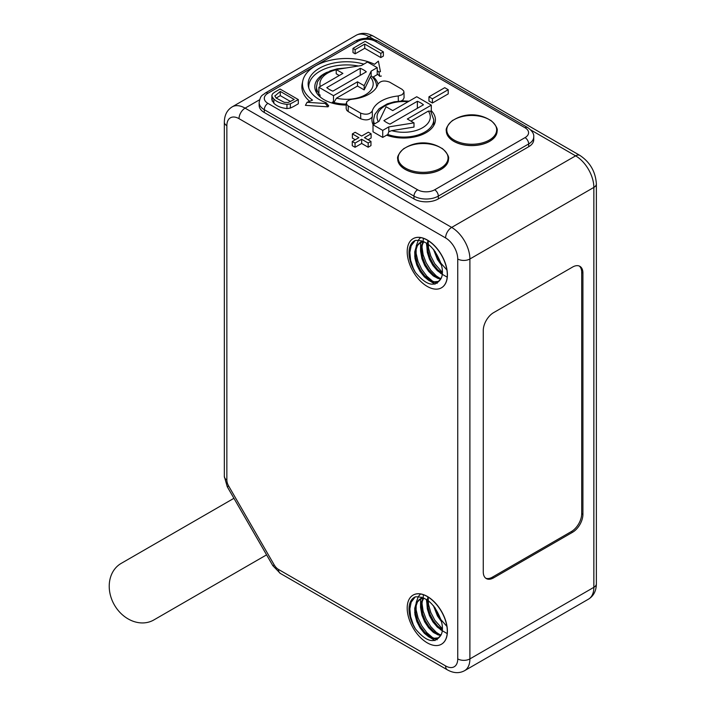 <?xml version="1.0" encoding="UTF-8"?>
<svg xmlns="http://www.w3.org/2000/svg" width="706" height="706" viewBox="0 0 706 706"><rect width="100%" height="100%" fill="white"/><g stroke="black" fill="none" stroke-linecap="round" stroke-linejoin="round"><path stroke-width="1.06" d="M438.726 637.827L434.146 638.233L429.451 636.238L424.73 632.241L420.547 626.663L417.414 620.133L415.737 613.364L415.719 607.089L417.422 602.006L420.67 598.67L423.062 597.708M441.1 634.862L438.32 634.164L433.546 631.296L428.974 626.584L425.171 620.53L422.603 613.814L421.597 607.151L422.294 601.3L423.794 598.017M442.397 629.699L437.667 626.037L433.36 620.698L430.016 614.282L428.057 607.495L427.827 600.409M440.597 618.871L437.905 614.626L435.037 607.769M415.154 596.949L411.157 602.227L409.842 608.828L410.592 616.603L413.275 624.695L415.402 628.852A25.778 14.879 -120 0 1 414.351 597.355A25.778 14.879 -120 0 1 415.402 596.844C426.274 596.332 434.746 603.948 440.826 619.674A21.48 12.399 60 0 1 440.826 635.374L437.773 638.374L433.775 638.842L429.124 637.103L424.377 633.326L420.096 627.908L416.822 621.457L414.951 614.67L414.731 608.298L416.231 603.048L419.32 599.482L423.706 597.982M433.493 605.792L437.429 615.897L441.409 621.509M427.96 596.949L426.803 602.324L427.315 608.819L429.451 615.597L432.928 621.924L437.323 627.087L442.309 630.643M423.397 597.841L421.226 602.447L420.732 608.431L421.932 615.138L424.668 621.818L428.595 627.74L433.21 632.258L437.976 634.879L440.8 635.426M438.726 281.412L434.146 281.818L429.451 279.823L424.73 275.825L420.547 270.248L417.414 263.717L415.737 256.94L415.719 250.674L417.422 245.591L420.67 242.255L423.062 241.293M441.1 278.446L438.32 277.749L433.546 274.881L428.974 270.169L425.171 264.115L422.603 257.39L421.597 250.736L422.294 244.876L423.794 241.602M442.397 273.284L437.667 269.621L433.36 264.282L430.016 257.866L428.057 251.08L427.827 243.994M440.597 262.455L437.905 258.211L435.037 251.354M415.154 240.534L411.157 245.812L409.842 252.413L410.592 260.187L413.275 268.28L415.402 272.428A25.778 14.879 -120 0 1 414.351 240.94A25.778 14.879 -120 0 1 415.402 240.419C426.274 239.916 434.746 247.532 440.826 263.259A21.48 12.399 60 0 1 440.826 278.958L437.773 281.959L433.775 282.426L429.124 280.688L424.377 276.911L420.096 271.492L416.822 265.041L414.951 258.255L414.731 251.883L416.231 246.632L419.32 243.058L423.706 241.567M433.493 249.368L437.429 259.481L441.409 265.094M427.96 240.534L426.803 245.909L427.315 252.404L429.451 259.181L432.928 265.5L437.323 270.672L442.309 274.228M423.397 241.426L421.226 246.032L420.732 252.016L421.932 258.723L424.668 265.403L428.595 271.325L433.21 275.843L437.976 278.464L440.8 279.011M582.918 273.019L582.918 514.365A14.605 8.437 -60 0 1 572.584 532.262L493.591 577.861A14.605 8.437 120 0 1 486.293 578.585A14.605 8.437 120 0 1 483.266 571.904L483.266 330.549A14.605 8.437 120 0 1 493.591 312.652L572.584 267.053A14.605 8.437 -60 0 1 579.891 266.33A14.605 8.437 -60 0 1 582.918 273.019L581.7 272.313A14.605 8.437 120 0 0 579.255 266.021M485.71 578.196A14.605 8.437 120 0 0 492.382 577.164L571.366 531.556A14.605 8.437 120 0 0 581.7 513.668L581.7 272.313M441.479 287.783A28.355 16.37 -120 0 0 441.541 287.748A28.355 16.37 -120 0 0 445.892 265.032A28.355 16.37 -120 0 0 427.368 240.04A28.355 16.37 -120 0 0 413.186 238.637A28.355 16.37 -120 0 0 413.125 238.672M441.479 644.199A28.355 16.37 -120 0 0 441.541 644.163A28.355 16.37 -120 0 0 445.892 621.448A28.355 16.37 -120 0 0 427.368 596.455A28.355 16.37 -120 0 0 413.186 595.052A28.355 16.37 -120 0 0 413.125 595.087M431.313 110.71A31.744 18.33 180 0 1 435.408 119.941A31.744 18.33 180 0 1 418.764 135.834A31.744 18.33 180 0 1 386.614 135.173L387.823 134.475L388.803 131.687L391.689 130.645A26.634 15.382 0 0 0 421.747 128.201A26.634 15.382 0 0 0 428.33 111.089L410.963 121.123M373.13 124.715A31.744 18.33 180 0 1 371.93 119.941A31.744 18.33 180 0 1 372.38 116.64C369.988 120.046 366.105 120.752 360.74 118.784L360.634 113.11C365.982 115.087 369.856 114.372 372.265 110.983A31.867 18.4 180 0 1 398.255 95.972L402.235 94.692L403.956 92.265L403.682 90.942L401.952 89.256L389.588 82.117C384.24 80.149 380.366 80.855 377.957 84.252A31.867 18.4 180 0 1 351.967 99.255L349.788 99.696L346.77 101.664L346.54 104.294L348.27 105.971L360.634 113.11M372.68 77.272L373.333 76.892A31.744 18.33 180 0 1 377.984 84.164M346.222 105.07A31.744 18.33 180 0 1 314.814 86.97A31.744 18.33 180 0 1 327.46 72.1M373.333 76.892L377.216 74.651L377.216 67.635L367.491 62.022L361.419 65.526L336.224 69.55L336.224 73.759L339.259 75.516M404.07 97.807L403.002 99.855L401.202 100.958M431.313 112.175L431.313 105.159L416.734 96.74L392.73 110.595L386.05 106.738L379.078 121.282L373.006 124.785L373.006 131.801L382.731 137.414L386.614 135.173M348.27 105.971L348.173 111.53L360.74 118.784M348.173 111.53L346.831 110.436L346.161 108.565M397.707 158.947A25.407 14.667 0 0 0 397.707 159.009A25.407 14.667 0 0 0 405.147 169.378A25.407 14.667 0 0 0 432.831 172.555A25.407 14.667 0 0 0 448.522 159.009A25.407 14.667 0 0 0 448.522 158.947M446.316 130.884A25.407 14.667 0 0 0 446.316 130.945A25.407 14.667 0 0 0 453.755 141.315A25.407 14.667 0 0 0 481.448 144.492A25.407 14.667 0 0 0 497.13 130.945A25.407 14.667 0 0 0 497.13 130.884M352.991 48.361L352.991 52.571L355.144 53.815L364.728 48.282L380.808 57.565L383.376 56.083L383.376 51.873L365.143 41.345L352.991 48.361L355.144 49.605L364.728 44.072L380.808 53.356L383.376 51.873M293.528 106.553L298.311 103.791L298.311 99.581L280.079 89.053L274.775 92.115L272.728 93.66L271.889 95.204L271.863 99.767L273.849 103.252C276.911 106.2 281.279 107.974 286.963 108.565L290.369 108.071L293.528 106.553M368.091 139.753L371.109 138.005L371.109 133.796L368.338 132.198L361.675 136.046L355.162 132.287L352.373 133.893L358.886 137.652L352.268 141.474L355.047 143.08L361.657 139.258L368.17 143.018L370.959 141.412L364.446 137.652L371.109 133.796M352.268 141.474L352.268 145.683L355.047 147.289L361.657 143.468L368.17 147.227L370.959 145.621L370.959 141.412M352.373 133.893L352.373 138.102L355.242 139.762M308.813 88.082A37.806 21.824 180 0 1 358.401 66.011M377.216 73.971A37.806 21.824 180 0 1 379.784 76.327L378.893 71.968L380.446 71.641L378.381 61.14L374.568 64.29A44.081 25.451 0 0 0 330.267 60.292A44.081 25.451 0 0 0 302.821 80.758A44.081 25.451 0 0 0 312.529 100.111L307.075 102.308L305.416 105.353L328.025 106.844L328.519 105.926M302.821 80.758L302.221 83.529A44.681 25.795 0 0 0 309.634 101.276M380.446 71.641L378.381 61.14M381.372 76.045L379.784 76.327M448.213 93.898L432.416 103.014L428.948 101.011L428.948 96.801L444.745 87.685L448.213 89.688L448.213 93.898M528.688 146.742A17.218 9.946 0 0 0 533.736 139.709L533.736 136.902A17.218 9.946 180 0 1 528.688 143.936L528.688 146.742L438.329 198.915A17.218 9.946 0 0 1 413.972 198.915L264.282 112.492A17.526 10.122 0 0 1 259.146 105.335L259.146 102.529A17.526 10.122 180 0 0 264.282 109.686L264.282 112.492M307.075 102.308L325.272 103.5L325.819 102.608A38.415 22.177 180 0 1 308.443 86.697A38.415 22.177 180 0 1 324.407 65.817A38.415 22.177 180 0 1 363.846 64.131M377.216 70.574A38.415 22.177 180 0 1 378.893 71.968M355.047 143.08L355.047 147.289M361.657 139.258L361.657 143.468M368.17 143.018L368.17 147.227M432.416 103.014L432.416 98.805L428.948 96.801M432.416 98.805L448.213 89.688M274.828 96.06L280.282 91.418L294.217 99.467L288.233 102.485L284.315 102.352L276.055 98.002L274.81 95.831M271.889 95.204L272.198 96.934L273.849 99.043C276.911 101.991 281.279 103.764 286.963 104.356L290.369 103.861L298.311 99.581M276.143 98.081L280.282 95.628L290.554 101.558M280.282 91.418L280.282 95.628M286.963 104.356L286.963 108.565M364.728 44.072L364.728 48.282M380.808 53.356L380.808 57.565M355.144 49.605L355.144 53.815M454.09 140.044A24.931 14.394 0 0 0 488.905 140.3A24.931 14.394 0 0 0 490.211 120.205L490.211 120.205A24.931 14.394 0 0 0 453.234 120.205L453.234 120.205A24.931 14.394 0 0 0 454.09 140.044M405.482 168.107A24.931 14.394 0 0 0 440.297 168.363A24.931 14.394 0 0 0 441.603 148.269L441.603 148.269A24.931 14.394 0 0 0 404.626 148.269L404.626 148.269A24.931 14.394 0 0 0 405.482 168.107M431.313 105.159L407.318 119.014L413.998 122.87L413.998 127.08L391.689 130.645M413.998 122.87L388.803 126.895L388.803 131.687M428.33 111.089L430.572 111.16M373.006 124.785L382.731 130.398L388.803 126.895M417.37 101.285L383.896 120.611A24.057 13.891 0 0 0 389.968 124.115L423.45 104.788A24.057 13.891 0 0 0 417.37 101.285L417.37 108.3M382.731 130.398L382.731 137.414M346.24 104.1A30.076 17.368 180 0 1 333.867 102.485L332.358 102.052L332.358 103.129M320.039 96.819L320.039 94.939L318.909 94.286L318.909 87.27L342.913 73.406L336.224 69.55M357.492 86.035L336.48 98.169A26.634 15.382 0 0 0 366.114 94.375A26.634 15.382 0 0 0 370.35 77.016L364.172 89.9L357.492 86.035L357.492 81.825L333.488 95.689L318.909 87.27M370.35 77.016L371.144 75.93L371.144 71.138L377.216 67.635M364.172 89.9L364.172 85.691L371.144 71.138M333.488 102.705L333.488 95.689M333.867 102.485L336.48 98.169M364.172 85.691L357.492 81.825M332.853 91.145L366.335 71.818A24.057 13.891 0 0 0 360.254 68.305L326.781 87.632A24.057 13.891 0 0 0 332.853 91.145M360.254 68.305L360.254 75.321M371.144 75.93L371.63 76.213M427.245 240.111A28.355 16.37 60 0 1 445.768 265.094A28.355 16.37 60 0 1 441.426 287.819A28.355 16.37 60 0 1 413.063 271.448A28.355 16.37 60 0 1 413.063 238.707A28.355 16.37 60 0 1 427.245 240.111M415.402 272.428C426.256 285.48 434.728 287.651 440.826 278.958M415.402 628.852C426.256 641.895 434.728 644.066 440.826 635.374M427.245 596.526A28.355 16.37 60 0 1 445.768 621.518A28.355 16.37 60 0 1 441.426 644.234A28.355 16.37 60 0 1 413.063 627.863A28.355 16.37 60 0 1 413.063 595.123A28.355 16.37 60 0 1 427.245 596.526M121.176 563.397L233.933 498.304L121.176 563.397A32.652 26.66 60 0 0 114.416 605.007A32.652 26.66 60 0 0 153.829 619.956L266.586 554.854M435.002 284.174L427.448 279.452L422.064 273.381L417.758 265.888L414.687 256.04M434.261 276.584L431.269 273.725L426.248 266.992L422.523 259.155L420.547 251.08L420.591 243.649L421.305 240.684M447.189 277.167L440.72 273.399L435.205 267.689L430.642 260.417L427.571 252.377L426.398 243.023M446.889 269.966L439.3 261.405L433.952 249.942M428.154 240.658L428.498 248L430.81 256.101L434.799 263.806L442.433 272.472M423.494 238.354L421.985 246.853L423.123 254.76L426.159 262.808L430.695 270.107L436.202 275.852L440.862 278.905M420.529 237.569L418.331 240.146L416.205 246.059L416.125 253.463L418.058 261.538L421.756 269.392L426.759 276.152L432.46 281.085L437.155 283.371M435.002 640.589L427.448 635.868L422.064 629.805L417.758 622.313L414.687 612.455M434.261 633.008L431.269 630.14L426.248 623.407L422.523 615.57L420.547 607.495L420.591 600.065L421.305 597.1M447.189 633.582L440.72 629.814L435.205 624.104L430.642 616.832L427.571 608.793L426.398 599.438M446.889 626.381L439.3 617.821L433.952 606.357M428.154 597.073L428.498 604.415L430.81 612.517L434.799 620.221L442.433 628.887M423.494 594.77L421.985 603.268L423.123 611.175L426.159 619.224L430.695 626.522L436.202 632.267L440.862 635.321M420.529 593.984L418.331 596.561L416.205 602.483L416.125 609.878L418.058 617.953L421.756 625.807L426.759 632.567L432.46 637.5L437.155 639.786M493.591 577.861L492.382 577.164M572.584 532.262L571.366 531.556M582.918 514.365L581.7 513.668M457.744 658.901L457.744 258.987A17.182 9.919 -120 0 0 445.592 237.931L239.007 118.661A17.182 9.919 -120 0 0 226.855 125.677L226.855 479.992A8.596 4.96 -120 0 0 228.638 485.984L274.21 564.906A8.596 4.96 -120 0 0 278.499 569.442L445.592 665.917A17.182 9.919 -120 0 0 457.744 658.901A8.596 4.96 0 0 0 469.896 658.901L593.852 587.339L593.852 187.417L469.896 258.987L469.896 658.901A25.778 14.879 60 0 1 464.557 670.7L588.513 599.138A25.778 14.879 -120 0 0 593.852 587.339A8.596 4.96 0 0 0 596.367 583.827C596.27 590.843 593.649 595.943 588.513 599.138M278.499 569.442A8.596 4.96 120 0 0 280.282 573.378L447.375 669.853C453.499 673.268 459.227 673.55 464.557 670.7M445.592 665.917A8.596 4.96 120 0 0 447.375 669.853M457.744 258.987A8.596 4.96 0 0 0 469.896 258.987A25.778 14.879 60 0 0 451.672 227.411L575.619 155.849L530.797 129.966M280.282 573.378L272.843 565.7L227.27 486.769L224.34 476.479L224.34 122.173A8.596 4.96 0 0 0 226.855 125.677M224.34 476.479A8.596 4.96 -0 0 0 226.855 479.992M373.818 39.342L369.035 36.58A25.778 14.879 -120 0 0 356.151 35.3C361.481 32.45 367.208 32.732 373.333 36.147L579.917 155.426A8.596 4.96 120 0 0 575.619 155.849A25.778 14.879 -120 0 1 593.852 187.417A8.596 4.96 0 0 0 596.367 183.913L596.367 583.827M272.843 565.7L274.21 564.906M227.27 486.769L228.638 485.984M372.265 110.983L372.38 116.64M398.352 101.646L398.255 95.972M525.043 137.617A12.064 6.963 0 0 0 525.043 127.768L375.354 41.345A12.373 7.148 0 0 0 357.854 41.345L267.927 93.263A12.373 7.148 0 0 0 267.927 103.367L417.617 189.79A12.064 6.963 0 0 0 434.684 189.79L525.043 137.617A5.154 2.974 60 0 1 528.688 143.936L438.329 196.109L438.329 198.915M373.333 36.147A8.596 4.96 120 0 0 369.035 36.58L366.026 38.318M259.561 99.784L245.088 108.142L451.672 227.411A8.596 4.96 -60 0 0 445.592 237.931M434.684 189.79A5.154 2.974 60 0 1 438.329 196.109A17.218 9.946 180 0 1 413.972 196.109L413.972 198.915M417.617 189.79A5.154 2.974 120 0 0 413.972 196.109L264.282 109.686A5.154 2.974 -60 0 1 267.927 103.367M325.272 103.5L328.025 106.844M259.146 102.529C260.62 94.472 262.385 95.769 265.35 93.007A5.154 2.974 60 0 1 267.927 93.263M265.35 93.007L355.277 41.089A5.154 2.974 60 0 1 357.854 41.345M525.043 127.768A5.154 2.974 -60 0 1 527.62 127.512C532.103 130.742 534.142 133.866 533.736 136.902M355.277 41.089C362.831 37.4 370.385 37.4 377.931 41.089A5.154 2.974 120 0 0 375.354 41.345M272.198 96.934L272.198 101.143M273.849 99.043L273.849 103.252M290.369 103.861L290.369 108.071M356.151 35.3L232.195 106.862A25.778 14.879 60 0 1 245.088 108.142A8.596 4.96 -60 0 0 239.007 118.661M446.316 130.831C444.93 127.371 453.023 119.402 453.234 120.205A34.373 34.373 0 0 1 490.211 120.205C490.414 119.402 498.507 127.371 497.13 130.831A25.407 14.667 180 0 1 481.448 144.386A25.407 14.667 180 0 1 453.755 141.2A25.407 14.667 180 0 1 446.316 130.831L446.316 130.945M397.707 158.894C396.322 155.435 404.414 147.466 404.626 148.269A34.373 34.373 0 0 1 441.603 148.269C441.806 147.466 449.899 155.435 448.522 158.894A25.407 14.667 180 0 1 432.831 172.449A25.407 14.667 180 0 1 405.147 169.263A25.407 14.667 180 0 1 397.707 158.894L397.707 159.009M408.068 101.743A26.634 15.382 0 0 0 378.354 121.697M374.498 123.929A30.076 17.368 180 0 1 373.598 119.72L373.598 124.45M433.749 125.58L433.749 119.72A30.076 17.368 180 0 1 418.296 134.89A30.076 17.368 180 0 1 387.823 134.475M376.633 87.209L376.633 86.741A30.076 17.368 180 0 1 376.616 87.226M318.909 93.58A30.076 17.368 180 0 1 316.482 86.741L316.482 92.601M336.224 69.762A26.634 15.382 0 0 0 320.286 86.476M420.75 598.626L419.849 599.138M420.75 242.211L419.849 242.723M326.048 102.617L328.758 105.9M377.931 41.089L527.62 127.512M232.195 106.862C227.058 110.057 224.437 115.157 224.34 122.173M579.917 155.426C590.075 162.221 595.555 171.717 596.367 183.913M403.964 91.974L404.07 97.649M346.258 103.076L346.161 108.627M409.021 101.187L403.241 100.905L394.283 101.814L387.32 103.844L379.148 108.68L374.727 114.504L373.598 119.72M430.713 111.345L433.749 119.72M376.633 86.741C376.642 82.99 374.983 79.496 371.665 76.248M346.417 67.926L337.212 68.826L330.24 70.856L322.051 75.692L317.559 81.64L316.482 86.741"/></g></svg>
